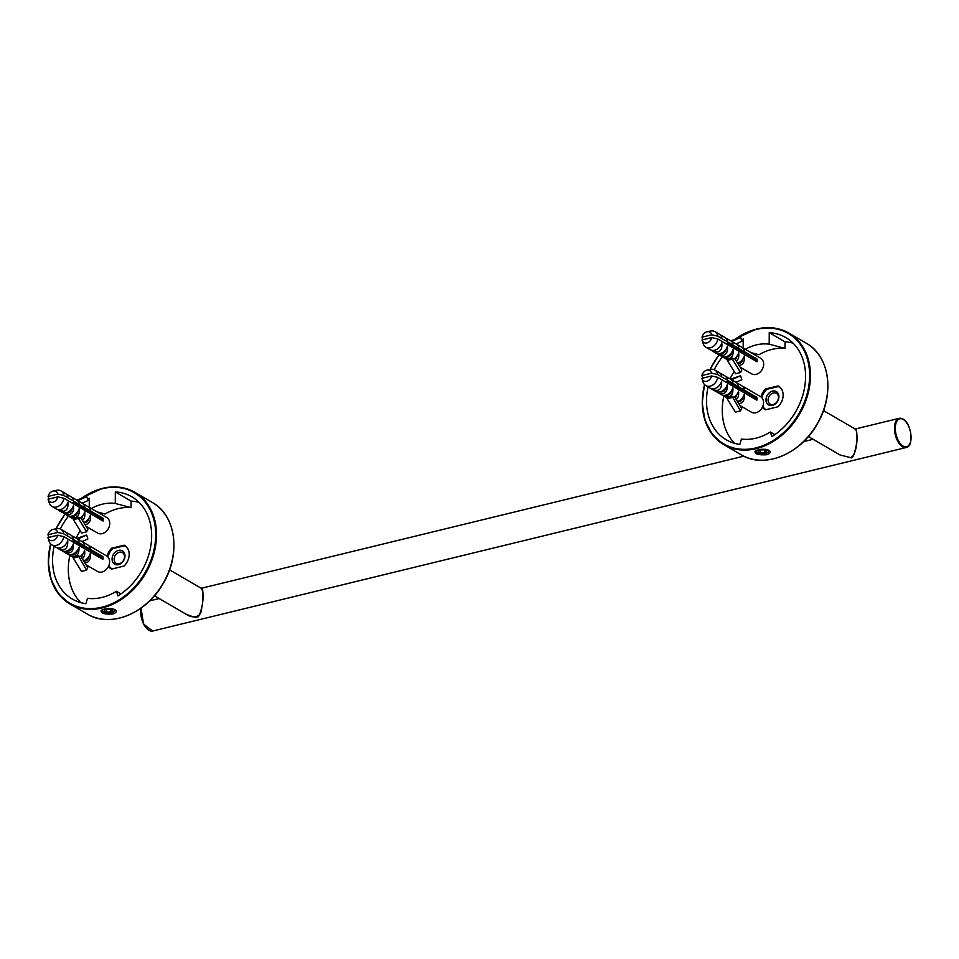 <?xml version="1.0" encoding="UTF-8"?>
<svg xmlns="http://www.w3.org/2000/svg" width="959" height="959" viewBox="0 0 959 959"><rect width="100%" height="100%" fill="white"/><g stroke="black" fill="none" stroke-linecap="round" stroke-linejoin="round"><path stroke-width="1.44" d="M711.77 334.799A6.006 4.651 -59.8 0 0 707.071 331.778A6.006 4.651 -59.8 0 0 702.024 337.172L711.77 334.799L717.859 336.225A9.015 6.977 -59.8 0 0 714.946 331.634L719.202 334.116A9.015 6.977 120.2 0 1 721.791 337.388L721.396 335.398L720.449 335.111M711.063 350.119L717.764 352.061C721.084 350.958 722.415 347.925 721.779 342.95A9.015 6.977 120.2 0 1 714.635 350.239A9.015 6.977 120.2 0 1 710.139 349.687L705.872 347.206A9.015 6.977 -59.8 0 0 710.379 347.769A9.015 6.977 -59.8 0 0 717.847 338.995L711.758 337.58L702.012 339.954A6.006 4.651 -59.8 0 0 702.108 340.301A6.006 4.651 -59.8 0 0 707.047 342.89A6.006 4.651 -59.8 0 0 711.758 337.58M702.108 340.301L703.247 343.802A9.015 6.977 -59.8 0 0 705.872 347.206M722.307 356.664L729.02 358.606C732.328 357.503 733.659 354.47 733.024 349.496A9.015 6.977 120.2 0 1 725.891 356.784A9.015 6.977 120.2 0 1 721.384 356.233L717.955 354.243L723.386 355.333C726.706 354.231 728.037 351.198 727.401 346.223A9.015 6.977 120.2 0 1 720.269 353.511A9.015 6.977 120.2 0 1 715.762 352.96L712.333 350.97M725.999 356.76C728.708 357.228 730.518 356.113 731.429 353.439L731.645 352.456M727.318 359.673A9.015 6.977 120.2 0 1 727.006 359.505L723.577 357.515M732.352 357.995A9.015 6.977 120.2 0 1 729.835 359.086A9.015 6.977 120.2 0 1 727.318 359.229L727.318 360.392L732.352 359.169L732.352 357.995L734.031 358.978A9.015 6.977 120.2 0 0 738.646 352.768C739.221 356.64 738.442 359.421 736.332 361.099M727.318 360.392L735.565 373.758L740.6 372.524L732.352 359.169M734.726 358.486L741.822 370.006L740.6 372.524M728.552 355.609L730.65 355.094M727.33 356.892L727.33 356.28M735.277 359.385L737.267 355.729M738.933 365.307L740.264 365.151C743.573 364.048 744.915 361.016 744.268 356.041A9.015 6.977 120.2 0 1 737.627 363.197M732.64 341.943L736.068 343.933A9.015 6.977 120.2 0 1 738.67 347.206L738.274 345.216L741.703 347.206A9.015 6.977 120.2 0 1 744.292 350.479L743.896 348.489L742.949 348.201M738.226 349.136L736.5 349.855M738.957 349.567L737.123 350.227M736.632 348.201A7.504 5.814 -59.8 0 0 735.026 348.992M731.381 341.344L732.412 341.092L732.412 341.824M730.722 340.829L740.72 337.376L732.412 341.092M736.08 343.945L741.93 341.32L740.72 337.376M732.22 345.636L730.123 346.151M738.274 345.216L737.327 344.928M732.604 345.863L730.878 346.583M733.335 346.283L731.501 346.954M729.331 343.957A7.504 5.814 -59.8 0 0 727.725 344.749M721.396 335.398L724.824 337.388A9.015 6.977 120.2 0 1 727.413 340.661L727.018 338.671L730.446 340.661A9.015 6.977 120.2 0 1 733.036 343.933L732.652 341.943L731.693 341.656M726.682 343.358L725.879 343.682M727.018 338.671L726.071 338.383M725.735 343.586L727.821 343.082L755.728 359.313L756.999 359.002A9.015 6.977 -59.8 0 1 756.999 361.783L717.847 338.995M755.728 359.313A7.504 5.814 120.2 0 1 755.836 361.111M714.946 331.634A9.015 6.977 -59.8 0 0 710.679 331.023L707.071 331.778M702.024 337.172L702.971 339.846M724.333 351.222L725.124 351.677M729.955 354.494L730.746 354.95M735.577 357.767L736.368 358.222M741.199 361.04L741.99 361.495M717.859 336.225L756.999 359.002M741.415 362.214L740.468 361.663M735.793 358.942L734.846 358.39M724.548 352.397L723.601 351.845M740.024 363.137L739.077 362.586M723.158 353.32L722.199 352.768M725.172 350.323L725.807 350.167C724.896 352.84 723.086 353.955 720.365 353.487M716.685 353.392L717.955 354.243M737.747 363.401C740.204 363.605 741.846 362.466 742.674 359.985L742.889 359.002M755.596 359.241A7.504 5.814 -59.8 0 0 753.978 360.033M743.896 348.489L760.655 358.246A9.015 6.977 120.2 0 1 763.28 366.913A9.015 6.977 120.2 0 1 756.1 374.37A9.015 6.977 120.2 0 1 751.592 373.818L740.024 367.081M710.931 388.491L712.201 389.342C718.902 392.039 722.043 389.366 721.636 381.322A9.015 6.977 120.2 0 1 710.008 388.059L705.74 385.578A9.015 6.977 -59.8 0 0 717.716 377.367L711.626 375.952L701.88 378.326A6.006 4.651 -59.8 0 0 701.976 378.673A6.006 4.651 -59.8 0 0 706.915 381.262A6.006 4.651 -59.8 0 0 711.626 375.952M711.626 373.171A6.006 4.651 -59.8 0 0 706.939 370.15A6.006 4.651 -59.8 0 0 701.892 375.544L711.626 373.171L717.716 374.585A9.015 6.977 -59.8 0 0 714.803 370.006L719.07 372.488A9.015 6.977 120.2 0 1 721.659 375.76L721.264 373.77L720.317 373.483M714.803 370.006A9.015 6.977 -59.8 0 0 710.547 369.395A9.015 6.977 -59.8 0 0 710.307 369.455M701.892 375.544L702.839 378.218M721.264 373.77L724.692 375.76A9.015 6.977 120.2 0 1 727.282 379.033L726.886 377.043L730.314 379.033A9.015 6.977 120.2 0 1 732.904 382.305L732.508 380.315L731.561 380.028M726.55 381.73L725.747 382.042M732.508 380.315L735.937 382.305A9.015 6.977 120.2 0 1 738.526 385.578L738.13 383.588L737.183 383.3M731.249 379.716L732.28 379.464L732.28 380.196M735.949 382.317L741.798 379.692L740.588 375.748L730.578 379.201M740.588 375.748L732.28 379.464M732.089 384.008L729.991 384.523M729.2 382.329A7.504 5.814 -59.8 0 0 727.593 383.121M733.203 384.655L731.369 385.326M732.472 384.235L730.746 384.955M736.5 386.573A7.504 5.814 -59.8 0 0 734.882 387.364M738.13 383.588L741.559 385.578A9.015 6.977 120.2 0 1 744.148 388.851L743.764 386.861L742.817 386.573M738.79 403.679C743.009 403.259 744.783 400.179 744.136 394.413A9.015 6.977 120.2 0 1 737.495 401.569M737.615 401.773C740.432 401.965 742.146 400.502 742.757 397.374M732.22 397.541L727.186 398.764L727.186 397.589A9.015 6.977 120.2 0 0 732.22 396.367L740.468 410.896L735.433 412.13L727.186 398.764M740.468 410.896L741.691 408.378L734.582 396.858M728.42 393.981L730.518 393.466M727.186 398.045A9.015 6.977 120.2 0 1 726.874 397.877L723.446 395.887C730.147 398.584 733.299 395.911 732.892 387.868A9.015 6.977 120.2 0 1 721.252 394.605L717.823 392.615C724.524 395.312 727.665 392.639 727.27 384.595A9.015 6.977 120.2 0 1 715.63 391.332L712.201 389.342M736.2 399.471C738.31 397.793 739.077 395.012 738.514 391.14A9.015 6.977 120.2 0 1 733.899 397.35L732.22 396.367M735.145 397.757L737.135 394.101M727.198 395.264L727.198 394.652M722.175 395.036L723.446 395.887M725.855 395.132C728.948 395.611 730.83 394.173 731.513 390.828M725.04 388.695L725.663 388.539C724.764 391.212 722.954 392.327 720.233 391.859M716.553 391.763L717.823 392.615M701.976 378.673L703.115 382.173A9.015 6.977 -59.8 0 0 705.74 385.578M739.892 401.509L738.933 400.958M723.026 391.692L722.067 391.14M755.704 399.483A7.504 5.814 120.2 0 0 755.596 397.685L756.867 397.374A9.015 6.977 -59.8 0 1 756.855 400.155L717.716 377.367M741.283 400.586L740.336 400.035M735.661 397.314L734.714 396.762M724.405 390.769L723.47 390.217M724.201 389.594L724.992 390.049M729.823 392.866L730.614 393.322M735.445 396.139L736.236 396.594M741.067 399.412L741.858 399.867M725.591 381.958L727.689 381.454L755.596 397.685M717.716 374.585L756.867 397.374M726.886 377.043L725.939 376.755M755.464 397.613A7.504 5.814 -59.8 0 0 753.846 398.405M738.826 387.927L736.991 388.599M738.094 387.508L736.368 388.227M743.764 386.861L760.523 396.618A9.015 6.977 120.2 0 1 762.021 407.911A9.015 6.977 120.2 0 1 751.46 412.19L739.892 405.453M756.915 450.215A6.21 2.35 -179.8 0 0 756.735 452.264A6.21 2.35 -179.8 0 0 762.393 453.667A6.21 2.35 -179.8 0 0 768.063 452.3A6.21 2.35 -179.8 0 0 765.354 449.268M760.031 449.939L764.359 449.867L766.732 451.245L764.767 452.696L760.439 452.78L758.078 451.401L760.031 449.939M764.779 450.107L764.767 452.696M760.451 449.939L760.439 452.78M766.613 454.746C758.293 455.201 754.457 453.991 755.105 451.114C759.516 448.884 764.263 448.668 769.334 450.442C771.072 452.157 770.173 453.583 766.613 454.746M774.872 434.643L770.341 432.006L771.875 436.633A59.158 45.84 -59.8 0 0 804.961 385.266A59.158 45.84 -59.8 0 0 785.805 337.556A59.158 45.84 -59.8 0 0 769.25 332.665L769.202 344.185A47.267 36.622 -59.8 0 0 745.263 349.292M708.066 386.933A59.158 45.84 -59.8 0 0 726.287 439.821A59.158 45.84 -59.8 0 0 739.857 444.425L741.415 439.054A53.452 41.417 -59.8 0 0 770.341 432.006M779.08 386.489L778.097 385.914L765.582 388.958A13.51 10.465 -59.8 0 0 760.966 396.906M766.553 389.522L765.582 388.958M762.417 407.179A13.51 10.465 -59.8 0 0 765.006 409.541A13.51 10.465 -59.8 0 0 765.51 409.817L778.025 406.76A13.51 10.465 -59.8 0 0 778.6 386.177A13.51 10.465 -59.8 0 0 778.097 385.914M765.785 409.745A13.51 10.465 120.2 0 1 765.102 409.013M743.177 348.237L743.213 339.007A59.158 45.84 -59.8 0 0 741.511 339.966M722.463 356.772A59.158 45.84 -59.8 0 0 714.215 369.706M793.093 343.166A59.158 45.84 -59.8 0 0 785.001 341.836L769.25 332.665M769.202 344.185L784.977 348.405A52.349 40.566 -59.8 0 0 758.941 354.746L750.969 352.612M785.001 341.836L784.977 348.405M734.198 371.541A59.158 45.84 -59.8 0 0 729.991 378.841M723.817 396.103A59.158 45.84 -59.8 0 0 734.75 443.394M850.501 457.611C858.113 454.578 858.221 429.716 855.092 428.973C855.08 430.651 857.214 425.4 856.95 441.176C854.901 453.703 852.779 459.193 850.573 457.623L840.048 454.962L850.501 457.611M808.377 436.525L840.048 454.962M782.148 390.241A13.066 10.117 -59.8 0 0 779.032 386.957A13.066 10.117 -59.8 0 0 778.24 386.549L766.732 389.354A13.066 10.117 -59.8 0 0 761.89 397.745M762.801 406.316A13.066 10.117 -59.8 0 0 765.881 409.529A13.066 10.117 -59.8 0 0 766.121 409.661L765.881 409.529M780.686 387.916A13.066 10.117 -59.8 0 0 780.674 387.904L779.032 386.957M778.912 396.666A7.708 5.97 120.2 0 1 769.202 405.213A7.708 5.97 120.2 0 1 769.25 392.854A7.708 5.97 120.2 0 1 778.912 396.666M773.254 404.47A6.21 4.807 -59.8 0 0 778.48 397.458A6.21 4.807 -59.8 0 0 776.394 393.358A6.21 4.807 -59.8 0 0 769.118 396.307A6.21 4.807 -59.8 0 0 770.149 404.087A6.21 4.807 -59.8 0 0 773.254 404.47M154.447 595.791L186.094 614.216C194.365 619.646 201.522 616.181 201.534 608.917C203.74 598.044 203.62 591.152 201.162 588.239L169.551 569.838M128.218 549.507A13.066 10.117 -59.8 0 0 125.102 546.222A13.066 10.117 -59.8 0 0 124.31 545.815L112.802 548.62A13.066 10.117 -59.8 0 0 107.959 557.011M126.756 547.181A13.066 10.117 -59.8 0 0 126.732 547.169L125.102 546.222M108.87 565.582A13.066 10.117 -59.8 0 0 111.951 568.795A13.066 10.117 -59.8 0 0 112.179 568.927L111.951 568.795M112.071 559.085A7.708 5.97 120.2 0 1 121.769 550.538A7.708 5.97 120.2 0 1 121.733 562.909A7.708 5.97 120.2 0 1 112.071 559.085M119.36 552.24A6.21 4.807 -59.8 0 0 114.145 559.253A6.21 4.807 -59.8 0 0 116.219 563.353A6.21 4.807 -59.8 0 0 123.507 560.404A6.21 4.807 -59.8 0 0 122.464 552.624A6.21 4.807 -59.8 0 0 119.36 552.24M112.683 614.012C104.363 614.467 100.527 613.257 101.175 610.368C105.586 608.15 110.333 607.934 115.404 609.708C117.142 611.422 116.243 612.849 112.683 614.012M120.942 593.909L116.411 591.271L117.933 595.899A59.158 45.84 -59.8 0 0 151.031 544.532A59.158 45.84 -59.8 0 0 131.874 496.822A59.158 45.84 -59.8 0 0 115.32 491.931L115.272 503.451A47.267 36.622 -59.8 0 0 91.333 508.558M54.136 546.198A59.158 45.84 -59.8 0 0 72.357 599.087A59.158 45.84 -59.8 0 0 85.926 603.691L87.485 598.32A53.452 41.417 -59.8 0 0 116.411 591.271M125.15 545.755L124.167 545.18L111.652 548.224A13.51 10.465 -59.8 0 0 107.036 556.172M112.623 548.788L111.652 548.224M108.487 566.445A13.51 10.465 -59.8 0 0 111.064 568.807A13.51 10.465 -59.8 0 0 111.58 569.083L124.083 566.026A13.51 10.465 -59.8 0 0 124.67 545.443A13.51 10.465 -59.8 0 0 124.167 545.18M111.855 569.011A13.51 10.465 120.2 0 1 111.172 568.279M89.247 507.503L89.283 498.272A59.158 45.84 -59.8 0 0 87.581 499.231M68.533 516.038A59.158 45.84 -59.8 0 0 60.285 528.972M139.163 502.432A59.158 45.84 -59.8 0 0 131.071 501.101L115.32 491.931M115.272 503.451L131.047 507.671A52.349 40.566 -59.8 0 0 105.01 514.012L97.039 511.878M131.071 501.101L131.047 507.671M80.268 530.807A59.158 45.84 -59.8 0 0 76.061 538.107M69.887 555.369A59.158 45.84 -59.8 0 0 80.82 602.648M57.84 494.065A6.006 4.651 -59.8 0 0 53.141 491.044A6.006 4.651 -59.8 0 0 48.094 496.438L57.84 494.065L63.929 495.479A9.015 6.977 -59.8 0 0 61.016 490.9L65.272 493.382A9.015 6.977 120.2 0 1 67.861 496.654L67.466 494.664L66.519 494.376M57.132 509.385L63.833 511.327C67.154 510.224 68.485 507.191 67.837 502.216A9.015 6.977 120.2 0 1 60.705 509.505A9.015 6.977 120.2 0 1 56.209 508.953L51.942 506.472A9.015 6.977 -59.8 0 0 56.449 507.023A9.015 6.977 -59.8 0 0 63.917 498.26L57.828 496.846L48.082 499.219A6.006 4.651 -59.8 0 0 48.178 499.567A6.006 4.651 -59.8 0 0 53.117 502.156A6.006 4.651 -59.8 0 0 57.828 496.846M48.178 499.567L49.317 503.067A9.015 6.977 -59.8 0 0 51.942 506.472M68.377 515.93L75.078 517.872C78.398 516.769 79.729 513.736 79.094 508.761A9.015 6.977 120.2 0 1 71.961 516.05A9.015 6.977 120.2 0 1 67.454 515.498L64.025 513.509L69.456 514.599C72.776 513.497 74.107 510.464 73.471 505.489A9.015 6.977 120.2 0 1 66.339 512.777A9.015 6.977 120.2 0 1 61.832 512.226L58.403 510.236M72.057 516.026C74.778 516.493 76.588 515.379 77.499 512.705L77.715 511.722M73.387 518.939A9.015 6.977 120.2 0 1 73.076 518.771L69.647 516.781M78.422 517.261A9.015 6.977 120.2 0 1 75.905 518.351A9.015 6.977 120.2 0 1 73.387 518.495L73.387 519.658L78.422 518.435L78.422 517.261L80.1 518.244A9.015 6.977 120.2 0 0 84.716 512.034C85.279 515.906 84.512 518.687 82.402 520.365M73.387 519.658L81.635 533.024L86.67 531.789L78.422 518.435M80.796 517.752L87.892 529.272L86.67 531.789M74.622 514.875L76.72 514.36M73.399 516.158L73.399 515.546M81.347 518.651L83.337 514.995M85.003 524.573L86.334 524.417C89.643 523.314 90.985 520.281 90.338 515.307A9.015 6.977 120.2 0 1 83.697 522.463M67.466 494.664L70.894 496.654A9.015 6.977 120.2 0 1 73.483 499.927L73.088 497.937L76.516 499.927A9.015 6.977 120.2 0 1 79.106 503.199L78.71 501.209L82.138 503.199A9.015 6.977 120.2 0 1 84.728 506.472L84.344 504.482L87.76 506.472A9.015 6.977 120.2 0 1 90.362 509.744L89.966 507.755L89.019 507.467M84.296 508.402L82.57 509.121M85.027 508.821L83.193 509.493M82.702 507.467A7.504 5.814 -59.8 0 0 81.083 508.258M77.451 500.61L78.482 500.358L78.482 501.089M76.792 500.095L86.79 496.642L78.482 500.358M82.15 503.211L88 500.586L86.79 496.642M78.29 504.902L76.193 505.417M84.344 504.482L83.397 504.194M78.674 505.129L76.948 505.849M79.405 505.549L77.571 506.22M75.401 503.223A7.504 5.814 -59.8 0 0 73.795 504.014M78.71 501.209L77.763 500.922M72.752 502.624L71.949 502.936M73.088 497.937L72.141 497.649M71.805 502.852L73.891 502.348L101.798 518.579L103.069 518.268A9.015 6.977 -59.8 0 1 103.069 521.049L63.917 498.26M101.798 518.579A7.504 5.814 120.2 0 1 101.906 520.377M61.016 490.9A9.015 6.977 -59.8 0 0 56.749 490.289L53.141 491.044M48.094 496.438L49.041 499.112M70.403 510.488L71.194 510.943M76.025 513.76L76.816 514.216M81.647 517.033L82.438 517.488M87.269 520.305L88.06 520.761M63.929 495.479L103.069 518.268M87.485 521.48L86.538 520.929M81.863 518.208L80.916 517.656M70.606 511.662L69.671 511.111M86.094 522.403L85.147 521.852M69.228 512.586L68.269 512.034M71.242 509.589L71.877 509.433C70.966 512.106 69.156 513.221 66.435 512.753M62.755 512.657L64.025 513.509M83.817 522.667C86.274 522.871 87.916 521.732 88.743 519.251L88.959 518.268M101.666 518.507A7.504 5.814 -59.8 0 0 100.048 519.298M89.966 507.755L106.725 517.512A9.015 6.977 120.2 0 1 109.35 526.179A9.015 6.977 120.2 0 1 102.169 533.636A9.015 6.977 120.2 0 1 97.662 533.084L86.094 526.347M57.001 547.757L58.271 548.608C64.972 551.305 68.113 548.632 67.705 540.588A9.015 6.977 120.2 0 1 56.078 547.325L51.81 544.844A9.015 6.977 -59.8 0 0 63.785 536.632L57.696 535.218L47.95 537.591A6.006 4.651 -59.8 0 0 48.046 537.939A6.006 4.651 -59.8 0 0 52.985 540.528A6.006 4.651 -59.8 0 0 57.696 535.218M57.696 532.437A6.006 4.651 -59.8 0 0 53.009 529.416A6.006 4.651 -59.8 0 0 47.962 534.81L57.696 532.437L63.785 533.851A9.015 6.977 -59.8 0 0 60.873 529.272L65.14 531.754A9.015 6.977 120.2 0 1 67.729 535.026L67.334 533.036L66.387 532.748M60.873 529.272A9.015 6.977 -59.8 0 0 56.617 528.661A9.015 6.977 -59.8 0 0 56.377 528.721M47.962 534.81L48.909 537.484M67.334 533.036L70.762 535.026A9.015 6.977 120.2 0 1 73.352 538.299L72.956 536.309L76.384 538.299A9.015 6.977 120.2 0 1 78.974 541.571L78.578 539.581L77.631 539.294M72.62 540.996L71.817 541.308M78.578 539.581L82.006 541.571A9.015 6.977 120.2 0 1 84.596 544.844L84.2 542.854L83.253 542.566M77.319 538.982L78.35 538.73L78.35 539.461M82.018 541.583L87.868 538.958L86.658 535.014L76.648 538.467M86.658 535.014L78.35 538.73M78.159 543.274L76.061 543.789M75.27 541.595A7.504 5.814 -59.8 0 0 73.651 542.386M79.273 543.921L77.439 544.592M78.53 543.501L76.816 544.221M82.57 545.839A7.504 5.814 -59.8 0 0 80.952 546.63M84.2 542.854L87.629 544.844A9.015 6.977 120.2 0 1 90.218 548.116L89.834 546.127L88.875 545.839M84.86 562.945C89.079 562.525 90.853 559.445 90.206 553.679A9.015 6.977 120.2 0 1 83.565 560.835M83.685 561.039C86.502 561.231 88.216 559.768 88.827 556.64M78.29 556.807L73.256 558.03L73.256 556.855A9.015 6.977 120.2 0 0 78.29 555.633L86.526 570.161L81.503 571.384L73.256 558.03M86.526 570.161L87.76 567.644L80.652 556.124M74.49 553.247L76.588 552.732M73.256 557.311A9.015 6.977 120.2 0 1 72.944 557.143L69.516 555.153C76.217 557.85 79.369 555.177 78.962 547.133A9.015 6.977 120.2 0 1 67.322 553.87L63.893 551.881C70.594 554.578 73.735 551.904 73.328 543.861A9.015 6.977 120.2 0 1 61.7 550.598L58.271 548.608M82.27 558.737C84.38 557.059 85.147 554.278 84.584 550.406A9.015 6.977 120.2 0 1 79.969 556.616L78.29 555.633M81.203 557.023L83.205 553.367M73.268 554.53L73.268 553.918M68.245 554.302L69.516 555.153M71.925 554.398C75.018 554.877 76.9 553.439 77.583 550.094M71.11 547.961L71.733 547.805C70.834 550.478 69.012 551.581 66.303 551.125M62.623 551.029L63.893 551.881M48.046 537.939L49.173 541.439A9.015 6.977 -59.8 0 0 51.81 544.844M85.962 560.775L85.003 560.224M69.084 550.957L68.137 550.406M101.774 558.749A7.504 5.814 120.2 0 0 101.654 556.951L102.937 556.64A9.015 6.977 -59.8 0 1 102.925 559.421L63.785 536.632M87.353 559.852L86.406 559.301M81.731 556.58L80.784 556.028M70.475 550.034L69.539 549.483M70.259 548.86L71.05 549.315M75.893 552.132L76.684 552.588M81.515 555.405L82.306 555.86M87.137 558.677L87.928 559.133M71.661 541.224L73.759 540.72L101.654 556.951M63.785 533.851L102.937 556.64M72.956 536.309L72.009 536.021M101.522 556.879A7.504 5.814 -59.8 0 0 99.916 557.67M84.895 547.193L83.061 547.865M84.164 546.774L82.438 547.493M89.834 546.127L106.593 555.884A9.015 6.977 120.2 0 1 108.091 567.177A9.015 6.977 120.2 0 1 97.53 571.456L85.962 564.719M102.985 609.48A6.21 2.35 -179.8 0 0 102.805 611.53A6.21 2.35 -179.8 0 0 108.463 612.933A6.21 2.35 -179.8 0 0 114.133 611.566A6.21 2.35 -179.8 0 0 111.424 608.533M106.101 609.205L110.429 609.133L112.802 610.511L110.836 611.962L106.509 612.046L104.147 610.667L106.101 609.205M110.848 609.373L110.836 611.962M106.521 609.205L106.509 612.046M704.553 384.643A64.565 50.024 -59.8 0 0 723.889 444.688L741.283 454.818A64.565 50.024 -59.8 0 0 816.996 424.178A64.565 50.024 -59.8 0 0 806.255 343.202L788.849 333.085A64.565 50.024 -59.8 0 0 756.579 329.105A64.565 50.024 -59.8 0 0 736.176 338.479M719.07 354.89A64.565 50.024 -59.8 0 0 710.08 369.491M704.457 384.535L702.204 403.02L704.925 420.222L712.381 434.547L723.889 444.688A64.565 50.024 -59.8 0 0 799.602 414.048A64.565 50.024 -59.8 0 0 788.849 333.085C779.199 327.606 768.399 326.264 756.435 329.069L735.877 338.551M704.649 384.739A63.965 49.556 -59.8 0 0 745.826 449.315A63.965 49.556 -59.8 0 0 809.36 381.262A63.965 49.556 -59.8 0 0 756.255 329.464A63.965 49.556 -59.8 0 0 736.584 338.383M719.142 354.938A63.965 49.556 -59.8 0 0 710.187 369.479M141.285 607.922A15.02 7.612 -103.7 0 0 143.802 623.973A15.02 7.612 -103.7 0 0 152.697 631.034L906.219 447.517A15.02 7.612 -103.7 0 1 895.274 434.727A15.02 7.612 -103.7 0 1 899.11 418.328A15.02 7.612 -103.7 0 1 902.719 419.023M903.222 419.455A14.421 7.312 -103.7 0 1 909.971 443.442A14.421 7.312 -103.7 0 1 896.329 435.506A14.421 7.312 -103.7 0 1 903.222 419.455M147.434 629.104A14.421 7.312 -103.7 0 1 141.177 608.006M50.623 543.909A64.565 50.024 -59.8 0 0 69.959 603.954L87.353 614.084A64.565 50.024 -59.8 0 0 163.066 583.444A64.565 50.024 -59.8 0 0 152.313 502.468L134.919 492.351A64.565 50.024 -59.8 0 0 102.649 488.371A64.565 50.024 -59.8 0 0 82.246 497.745M65.14 514.156A64.565 50.024 -59.8 0 0 56.137 528.757M50.527 543.801L48.274 562.286L50.995 579.488L58.451 593.813L69.959 603.954A64.565 50.024 -59.8 0 0 145.672 573.314A64.565 50.024 -59.8 0 0 134.919 492.351C125.269 486.872 114.469 485.53 102.505 488.335L81.947 497.817M50.719 544.005A63.965 49.556 -59.8 0 0 91.896 608.581A63.965 49.556 -59.8 0 0 155.43 540.528A63.965 49.556 -59.8 0 0 102.325 488.73A63.965 49.556 -59.8 0 0 82.654 497.649M65.212 514.204A63.965 49.556 -59.8 0 0 56.257 528.733M706.939 370.15L710.547 369.395M741.283 454.818C764.323 469.275 801.149 453.991 817.667 423.279C834.989 393.945 829.619 355.837 806.255 343.202M709.912 369.527L718.95 354.818M823.481 410.572L855.092 428.973M906.219 447.517C914.311 446.474 911.506 423.243 903.018 419.059L899.11 418.328L855.188 429.033M813.112 439.282L803.618 441.596M743.812 456.16L201.258 588.299M159.17 598.548L149.688 600.861M152.697 631.034L143.574 624.117L141.021 608.126M186.094 614.216C193.035 617.045 196.715 617.884 197.134 616.745C198.345 618.219 200.143 614.168 202.505 604.578C203.332 592.458 202.876 587.016 201.162 588.239M87.353 614.084C110.393 628.541 147.218 613.257 163.737 582.545C181.059 553.211 175.689 515.103 152.313 502.468M55.982 528.793L65.02 514.084M53.009 529.416L56.617 528.661"/></g></svg>
